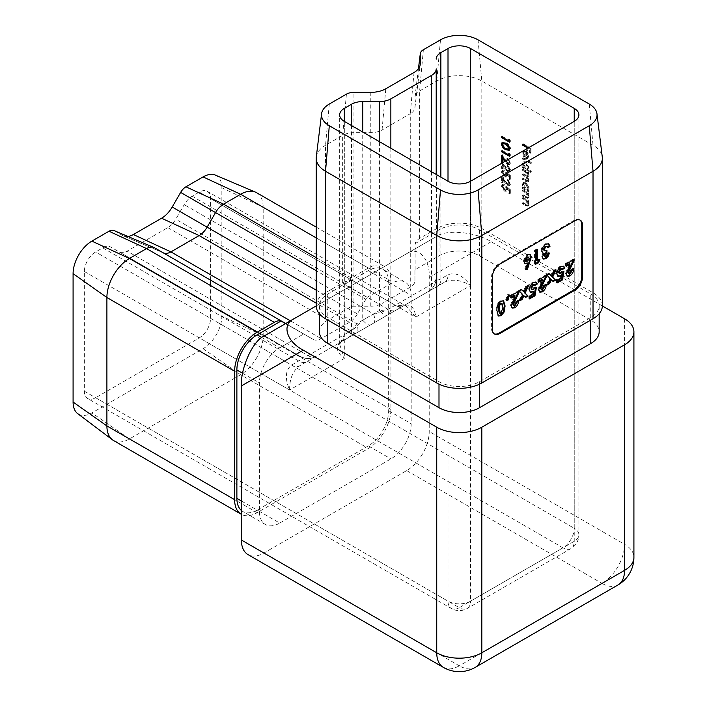 <?xml version="1.0" encoding="UTF-8"?>
<svg xmlns="http://www.w3.org/2000/svg" width="707" height="707" viewBox="0 0 707 707"><rect width="100%" height="100%" fill="white"/><g stroke="black" fill="none" stroke-linecap="round" stroke-linejoin="round"><path stroke-width="0.53" stroke-dasharray="3.54 2.65" d="M579.908 220.01A10.623 6.133 120 0 0 579.546 219.771A10.623 6.133 120 0 0 574.234 220.301L499.098 263.676A10.623 6.133 120 0 0 491.586 276.693L491.586 328.746A10.623 6.133 120 0 0 493.786 333.607A10.623 6.133 120 0 0 494.175 333.801M522.393 198.782L522.393 197.96L528.2 201.309L528.2 202.131L527.157 201.53L528.306 204.747L527.696 206.152L522.393 203.846L522.393 203.015L526.45 205.26L527.943 204.809L526.45 205.26L527.59 204.19L526.052 201.018L522.393 198.782L523.145 197.518L522.393 197.96M522.393 191.014L522.393 190.183L528.2 193.541L528.2 194.363L527.157 193.762L528.306 196.979L527.696 198.384L522.393 196.069L522.393 195.247L526.45 197.492L527.943 197.041L526.45 197.492L527.59 196.422L526.052 193.25L522.393 191.014L523.145 189.75L522.393 190.183M527.13 190.21L528.2 190.837L528.2 191.659L522.393 188.301L522.393 187.479L523.401 188.062L522.287 184.677L523.18 182.706L525.31 182.927L528.306 188.177L527.13 190.21L528.27 189.617L527.13 190.21M522.393 158.995L522.393 158.165L530.55 162.875L530.55 163.697L522.393 158.995L523.145 157.732L522.393 158.165M525.142 152.226L523.613 152.049L523.003 153.437L524.232 156.609L523.896 157.148L522.287 153.127L523.039 151.254L525.283 151.475L527.219 153.375L528.306 156.618L527.166 158.66L525.142 158.227L525.142 152.226L525.893 151.793L524.364 151.616L523.003 153.437M523.754 153.004L524.983 156.176L524.647 156.715L523.039 152.694L523.79 150.821L526.035 151.042L527.97 152.933L529.057 156.185L527.493 158.518L525.893 157.794L525.142 158.227M210.58 280.166L210.58 198.614A15.943 9.2 120 0 0 207.284 191.314A15.943 9.2 120 0 0 199.312 192.101L192.171 196.228A15.943 9.2 120 0 0 184.209 204.641L175.778 219.232A15.943 9.2 -60 0 1 167.815 227.645L127.127 251.126A15.943 9.2 -60 0 1 119.165 251.922L110.734 247.052A15.943 9.2 120 0 0 102.771 247.848L95.631 251.966A15.943 9.2 120 0 0 84.354 271.488L84.354 391.21A15.943 9.2 120 0 0 87.659 398.509A15.943 9.2 120 0 0 95.631 397.723L199.312 337.858A15.943 9.2 120 0 0 210.58 318.336L210.58 285.557M528.597 147.745L530.347 148.753L530.347 153.225L529.525 152.756L529.525 149.106L527.882 148.152M527.086 148.62L527.086 151.342L526.264 150.865L526.264 149.089M527.077 169.583L530.55 171.589L530.55 172.411L522.393 167.7L522.393 166.879L523.401 167.462L522.287 164.077L523.18 162.106L525.31 162.327L528.306 167.577L527.077 169.583L528.253 168.982L527.077 169.583M522.393 170.414L522.393 169.583L528.2 172.941L528.2 173.763L527.192 173.18L528.306 176.14L526.901 177.466L528.306 180.736L527.776 181.973L522.393 179.596L522.393 178.765L527.21 181.098L527.59 180.179L524.656 176.308L522.393 175L522.393 174.178L527.21 176.485L527.59 175.583L524.841 171.819L522.393 170.414L523.145 169.15L522.393 169.583M523.145 169.15L528.951 172.508L528.951 173.33L527.943 172.747L529.057 175.707L527.652 177.033L528.527 176.962L526.901 177.466L527.652 177.033L529.057 180.303L528.306 180.736M502.377 156.433L502.377 154.753L505.664 160.215L504.913 160.648L507.352 163.785L508.457 163.891L508.969 162.725L507.131 159.543M508.165 159.543L509.782 163.237L509.137 164.811L507.414 164.651L504.568 161.143M502.103 163.034L507.352 170.855L508.457 170.953L508.969 169.786L507.131 165.774L509.782 170.299L509.137 171.872L507.414 171.713L502.438 164.687L502.438 168.955L501.625 168.487L501.625 163.317M505.602 172.667L509.579 175.902L509.579 179.666L508.766 179.198L508.766 176.078L506.672 174.373L506.132 177.174L504.224 176.927L501.422 172.11L502.103 170.555L503.667 170.608L503.667 171.43L502.765 171.421L502.235 172.632L504.25 176.123L505.478 176.282L506.009 174.921L505.602 172.667L506.353 172.234L510.33 175.469L509.579 175.902M507.352 184.978L508.457 185.075L508.969 183.917L507.131 179.905L509.782 184.43L509.137 185.994L507.414 185.835L502.438 178.809L502.438 183.086L501.625 182.609L501.625 176.37L507.352 184.978L509.208 184.642L509.72 183.484L508.969 183.917M505.602 186.789L509.579 190.024L509.579 193.798L508.766 193.32L508.766 190.201L506.672 188.495L506.132 191.305L504.224 191.058L501.422 186.241L502.103 184.677L503.667 184.73L503.667 185.552L502.765 185.543L502.235 186.754L504.25 190.254L505.478 190.404L506.009 189.052L505.602 186.789L506.353 186.356L510.33 189.591L509.579 190.024M256.579 192.693A31.877 18.409 -60 0 1 263.181 207.284L263.181 335.692A31.877 18.409 -60 0 1 240.636 374.728L129.443 438.932A31.877 18.409 -60 0 1 113.5 440.505M316.206 290.144L357.389 313.917L365.819 299.326A15.943 9.2 120 0 1 367.021 297.426L344.486 284.408A15.943 9.2 -60 0 1 351.246 277.904L368.365 268.015A31.877 18.409 -60 0 1 384.308 266.442A31.877 18.409 -60 0 1 390.909 281.033L390.909 409.433A31.877 18.409 -60 0 1 368.365 448.477L257.171 512.672A31.877 18.409 -60 0 1 241.387 514.342M357.389 313.917A15.943 9.2 -60 0 1 349.426 322.33L321.19 338.635A15.943 9.2 -60 0 1 313.219 339.422L304.797 334.552A15.943 9.2 120 0 0 303.595 334.049L285.557 323.629M113.915 230.517A10.623 6.133 -60 0 1 114.304 230.712L154.533 247.803L162.955 252.664A15.943 9.2 120 0 0 162.981 252.682L313.219 339.422L162.955 252.664L122.726 235.572A21.254 12.266 120 0 0 123.504 235.961A21.254 12.266 120 0 0 127.967 236.483M167.815 227.645L348.71 332.087L308.031 355.577A15.943 9.2 -60 0 1 300.06 356.363L119.165 251.922L300.06 356.363C302.145 357.645 301.686 359.174 298.699 360.959L291.558 365.086C285.354 370.176 284.709 378.484 289.623 389.999C289.517 378.961 292.813 370.919 299.529 365.873L403.211 306.016C410.095 303.206 414.311 306.909 415.849 317.116L405.959 306.016L395.24 305.221L388.099 309.348C384.908 311.133 380.057 312.662 373.535 313.943A15.943 5.311 -120 0 1 373.535 323.152L356.682 332.873A15.943 5.311 -120 0 0 356.682 323.673L175.778 219.232M215.379 175.124A26.566 15.333 -60 0 1 221.857 187.77L221.857 316.17A26.566 15.333 -60 0 1 203.068 348.701L91.875 412.906A26.566 15.333 -60 0 1 77.682 413.622M114.304 230.712L122.726 235.572M390.856 148.258L390.856 307.757L431.535 284.267A15.943 9.2 0 0 0 436.201 277.763A15.943 15.943 0 0 1 428.23 291.567L428.23 291.567A15.943 15.943 -0 0 0 436.201 277.763L436.201 174.435L436.201 277.763C436.272 280.202 437.827 280.582 440.868 278.876L448.008 274.758C455.52 271.93 463.032 275.527 470.553 285.54C461.044 279.928 452.436 278.761 444.712 282.049L341.021 341.914C335.153 346.474 336.249 351.971 344.327 358.414L339.652 344.282L344.327 334.623L351.467 330.496C354.605 328.622 358.361 325.185 362.735 320.183L379.579 310.453L379.579 141.754M351.467 125.519L351.467 330.496A15.943 9.2 -120 0 1 348.162 337.796L356.682 332.873A15.943 9.2 -120 0 1 348.71 332.087A15.943 9.2 -60 0 0 356.682 323.673L373.535 313.943L184.209 204.641M192.171 196.228L388.099 309.348A15.943 9.2 -120 0 0 396.07 310.134L437.571 286.176A15.943 9.2 -120 0 0 440.868 278.876L440.868 177.13M263.932 336.117L406.684 253.698C417.837 245.621 430.236 258.7 429.229 277.498L429.229 431.553A31.877 18.409 -60 0 1 406.684 470.597L263.932 553.015A31.877 18.409 -60 0 1 247.989 554.597M602.355 305.937L491.153 241.741C476.394 232.055 446.462 229.086 436.74 236.35L316.206 305.937M265.364 524.506L242.819 511.488A28.687 16.561 -60 0 0 257.171 510.074L279.707 523.083A28.687 16.561 -60 0 1 265.364 524.506A28.687 16.561 -60 0 1 259.425 511.373L259.425 382.973A28.687 16.561 -60 0 1 279.707 347.835L303.595 334.049M279.707 523.083L390.909 458.887A28.687 16.561 -60 0 0 411.191 423.749L411.191 295.349A28.687 16.561 -60 0 0 405.252 282.208L382.708 269.199A28.687 16.561 -60 0 1 388.656 282.332L388.656 410.732A28.687 16.561 -60 0 1 368.365 445.87L257.171 510.074M367.021 297.426L390.909 283.631A28.687 16.561 -60 0 1 405.252 282.208M316.285 156.963A31.877 18.4 180 0 1 325.538 145.253L342.656 135.364A15.943 9.2 180 0 1 353.933 132.669L370.777 132.669A15.943 9.2 0 0 0 382.054 129.973L410.281 113.677L410.281 287.192A15.943 9.2 0 0 0 414.947 280.688L414.947 270.958A15.943 9.2 180 0 1 415.106 269.659L438.994 255.872A28.687 16.561 180 0 1 479.567 255.872L590.769 320.068A28.687 16.561 180 0 1 599.165 331.786M319.387 331.786A28.687 16.561 180 0 1 327.792 320.068L351.679 306.281A15.943 9.2 180 0 1 353.933 306.193L353.933 92.361M370.777 92.361L370.777 306.193L353.933 306.193M370.777 306.193A15.943 9.2 0 0 0 382.054 303.497L382.054 129.973L385.81 88.764M410.281 287.192L382.054 303.497M414.947 270.958L414.947 280.688M418.464 68.729L414.947 97.442A15.943 9.2 180 0 1 414.991 96.797A15.943 9.2 180 0 1 419.622 90.938L436.74 81.049A31.877 18.4 180 0 1 481.821 81.049L593.023 145.253A31.877 18.4 180 0 1 602.276 156.963M415.106 269.659L415.106 243.632A15.943 9.2 180 0 1 419.622 238.427L436.74 228.538A31.877 18.4 180 0 1 481.821 228.538L593.023 292.742A31.877 18.4 180 0 1 602.355 305.751M316.206 305.751A31.877 18.4 180 0 1 325.538 292.742L342.656 282.853A15.943 9.2 180 0 1 351.679 280.255L351.679 306.281M414.037 72.468L410.281 113.677A15.943 9.2 0 0 0 414.912 107.826A15.943 9.2 0 0 0 414.947 107.172L420.055 65.521M415.106 243.632L438.994 229.846A28.687 16.561 180 0 1 479.567 229.846L590.769 294.041A28.687 16.561 180 0 1 599.165 305.751A28.687 16.561 180 0 1 590.769 317.47L479.567 381.665A28.687 16.561 180 0 1 438.994 381.665L327.792 317.47A28.687 16.561 180 0 1 319.387 305.751A28.687 16.561 180 0 1 327.792 294.041L351.679 280.255M436.74 236.35L406.684 253.698L436.74 236.35M119.165 251.922L300.06 356.363A15.943 15.943 -0 0 0 316.002 356.363L356.682 332.873M344.486 284.408L368.365 270.622A28.687 16.561 -60 0 1 382.708 269.199M242.819 511.488A28.687 16.561 -60 0 1 241.387 510.481M527.015 146.826L523.145 144.546L523.145 143.724L522.393 144.157M523.145 143.724L531.098 148.32L530.347 148.753M531.098 148.32L531.098 152.792L530.347 153.225M531.098 152.792L530.277 152.323L529.525 152.756M530.277 152.323L530.277 148.673L529.525 149.106M530.277 148.673L527.793 147.277M527.837 147.259L527.837 150.909L527.086 151.342M527.837 150.909L527.015 150.432L526.264 150.865M527.015 150.432L527.015 148.656M524.983 156.176L524.232 156.609M524.647 156.715L523.896 157.148M523.039 152.694L522.287 153.127M526.035 151.042L525.283 151.475M527.97 152.933L527.219 153.375M529.057 156.185L528.306 156.618M526.609 152.288L526.609 157.378L527.696 157.352L528.341 155.814L527.802 153.773L526.609 152.288L525.858 152.721L525.858 157.811L525.893 151.793M526.609 157.378L525.858 157.811L526.945 157.785L527.59 156.247L525.858 152.721M527.802 153.773L527.051 154.206M528.341 155.814L527.59 156.247M523.145 157.732L531.302 162.442L530.55 162.875M531.302 162.442L530.55 163.697M531.302 163.264L523.145 158.554M531.302 171.156L531.302 171.978L523.145 167.267L523.145 166.445L524.152 167.029L523.039 163.644L523.931 161.673L526.061 161.894L529.057 167.144L527.829 169.15L531.302 171.156L530.55 171.589M531.302 171.978L530.55 172.411M523.145 167.267L522.393 167.7M523.145 166.445L522.393 166.879M524.152 167.029L523.401 167.462M523.039 163.644L522.287 164.077M526.061 161.894L525.31 162.327M529.057 167.144L528.306 167.577M523.754 164.086L526.035 168.116L527.661 168.301L528.341 166.746L526.061 162.716L524.435 162.566L523.003 164.519L525.283 168.549L526.909 168.734L527.59 167.179L525.31 163.149L523.684 162.999L523.003 164.519M526.035 168.116L525.283 168.549M528.341 166.746L527.59 167.179M526.061 162.716L525.31 163.149M528.951 172.508L528.2 172.941M528.951 173.33L528.2 173.763M527.943 172.747L527.192 173.18M528.765 174.152L528.014 174.585M529.057 175.707L528.306 176.14M529.057 180.303L528.527 181.54L523.145 179.163L522.393 179.596M523.145 179.163L523.145 178.332L522.393 178.765M523.145 178.332L527.961 180.665L528.341 179.746L527.59 180.179M528.341 179.746L525.407 175.875L523.145 174.567L522.393 175M523.145 174.567L523.145 173.745L522.393 174.178M523.145 173.745L527.961 176.052L528.341 175.15L527.59 175.583M528.341 175.15L525.593 171.386L523.145 169.98M528.951 190.404L528.951 191.226L523.145 187.868L523.145 187.046L524.152 187.629L523.039 184.244L523.931 182.273L526.061 182.494L529.057 187.744L527.882 189.776L528.951 190.404L528.2 190.837M528.951 191.226L528.2 191.659M523.145 187.868L522.393 188.301M523.145 187.046L522.393 187.479M524.152 187.629L523.401 188.062M523.039 184.244L522.287 184.677M526.061 182.494L525.31 182.927M529.057 187.744L528.306 188.177M523.754 184.686L526.035 188.716L527.661 188.902L528.341 187.346L526.061 183.316L524.435 183.166L523.003 185.119L525.283 189.149L526.909 189.335L527.59 187.779L525.31 183.749L523.684 183.608L523.003 185.119M526.035 188.716L525.283 189.149M528.341 187.346L527.59 187.779M526.061 183.316L525.31 183.749M523.145 189.75L528.951 193.108L528.2 193.541M528.951 193.108L528.2 194.363M528.951 193.93L527.908 193.329L527.157 193.762M527.908 193.329L529.057 196.546L528.306 196.979M529.057 196.546L528.447 197.951L523.145 195.636L522.393 196.069M523.145 195.636L523.145 194.814L522.393 195.247M523.145 194.814L527.201 197.059L527.59 196.422M528.341 195.989L526.803 192.817L526.052 193.25M526.803 192.817L523.145 190.581M523.145 197.518L528.951 200.876L528.2 201.309M528.951 200.876L528.2 202.131M528.951 201.698L527.908 201.097L527.157 201.53M527.908 201.097L529.057 204.314L528.306 204.747M529.057 204.314L528.447 205.719L523.145 203.404L522.393 203.846M523.145 203.404L523.145 202.582L522.393 203.015M523.145 202.582L527.201 204.827L527.59 204.19M528.341 203.757L526.803 200.585L526.052 201.018M526.803 200.585L523.145 198.349M509.517 140.454L509.517 139.093L508.766 139.526M509.517 139.093L510.33 140.101L509.579 140.534M510.33 140.101L510.33 141.798L509.579 142.231M510.33 141.798L509.579 141.365M508.801 140.914L502.341 137.229M502.377 137.211L502.377 136.389L501.625 136.822M502.377 136.389L509.517 140.507M502.527 142.346L506.353 142.92L505.602 143.353M506.353 142.92C508.607 143.954 510.003 145.775 510.534 148.399L509.782 148.832M510.534 148.399L509.411 150.105M506.424 149.204L506.345 149.159C504.082 148.081 502.695 146.216 502.173 143.574M503.517 142.973L502.986 144.078L504.356 146.835L506.353 148.337L509.208 149.036M509.712 148.117L505.408 143.238M506.353 148.337L505.602 148.77M504.356 146.835L503.605 147.268M502.986 144.078L502.235 144.511M509.517 154.586L509.517 153.216L508.766 153.658M509.517 153.216L510.33 154.232L509.579 154.665M510.33 154.232L510.33 155.929L509.579 156.362M510.33 155.929L509.579 155.496M508.801 155.045L502.341 151.36M502.377 151.333L502.377 150.511L501.625 150.945M502.377 150.511L509.517 154.63M505.664 160.215L508.103 163.352L509.208 163.458L509.72 162.292L508.969 162.725M509.72 162.292L507.767 159.172M507.882 159.102L507.882 158.28L507.131 158.713M507.882 158.28L510.534 162.804L509.782 163.237M510.534 162.804L509.888 164.377L507.414 164.651M508.165 164.218L502.924 157.343M503.19 157.184L503.19 161.461L502.438 161.894M503.19 161.461L502.438 161.028M502.377 154.753L501.625 155.186M508.103 163.352L507.352 163.785M509.72 169.353L507.882 165.341L510.534 169.866L509.888 171.439L508.165 171.28L503.19 164.254L503.19 168.522L502.377 168.054L502.377 161.815L508.103 170.414L509.208 170.52L509.72 169.353L508.969 169.786M507.882 166.172L507.131 166.605M507.882 165.341L507.131 165.774M510.534 169.866L509.782 170.299M508.165 171.28L507.414 171.713M503.19 164.254L502.438 164.687M503.19 168.522L502.438 168.955M502.377 168.054L501.625 168.487M502.377 161.815L501.625 162.248M505.664 167.276L504.913 167.709M508.103 170.414L507.352 170.855M510.33 175.469L510.33 179.233L509.579 179.666M510.33 179.233L509.517 178.765L508.766 179.198M509.517 178.765L509.517 175.645L508.766 176.078M509.517 175.645L507.423 173.94L506.672 174.373M507.423 173.94L507.573 175.106L506.822 175.539M507.573 175.106L506.884 176.741L504.224 176.927M504.975 176.494L502.173 171.677L501.422 172.11M502.173 171.677L502.854 170.122L504.418 170.175L503.667 170.608M504.418 170.175L503.667 171.43M504.418 170.997L503.517 170.988L502.235 172.632M502.986 172.199L505.01 175.69L504.25 176.123M505.01 175.69L506.23 175.849L506.76 174.488L506.009 174.921M506.76 174.488L506.353 172.234M509.72 183.484L507.882 180.294L507.131 180.727M507.882 180.294L507.882 179.472L507.131 179.905M507.882 179.472L510.534 183.997L509.782 184.43M510.534 183.997L509.888 185.561L507.414 185.835M508.165 185.402L503.19 178.376L502.438 178.809M503.19 178.376L503.19 182.645L502.438 183.086M503.19 182.645L502.377 182.176L501.625 182.609M502.377 182.176L502.377 175.937L501.625 176.37M502.377 175.937L505.664 181.399L504.913 181.832M505.664 181.399L508.103 184.545M510.33 189.591L510.33 193.365L509.579 193.798M510.33 193.365L509.517 192.887L508.766 193.32M509.517 192.887L509.517 189.768L508.766 190.201M509.517 189.768L507.423 188.062L506.672 188.495M507.423 188.062L507.573 189.237L506.822 189.67M507.573 189.237L506.884 190.863L504.224 191.058M504.975 190.625L502.173 185.8L501.422 186.241M502.173 185.8L502.854 184.244L504.418 184.297L503.667 184.73M504.418 184.297L503.667 185.552M504.418 185.119L503.517 185.11L502.235 186.754M502.986 186.321L505.01 189.821L504.25 190.254M505.01 189.821L506.23 189.971L506.76 188.619L506.009 189.052M506.76 188.619L506.353 186.356M300.06 356.363A15.943 15.943 0 0 0 316.002 356.363L316.002 356.363C311.389 359.112 306.078 359.112 300.06 356.363L300.06 356.363A15.943 15.943 0 0 0 316.002 356.363A15.943 9.2 -120 0 1 308.031 355.577L127.127 251.126M431.535 171.739L431.535 284.267A15.943 9.2 -120 0 1 428.23 291.567L387.551 315.048A15.943 5.311 -120 0 1 379.579 310.453A15.943 9.2 0 0 0 390.856 307.757A15.943 9.2 -120 0 1 387.551 315.048L370.707 324.778A15.943 5.311 -120 0 1 362.735 320.183L362.735 132.023M568.092 273.167L569.957 273.459M569.206 273.026L570.858 269.606L571.61 270.039M570.858 269.606L572.997 268.368L573.748 268.801M572.997 268.368L572.926 269.279M567.005 276.048L565.503 273.503L566.254 273.945M565.503 273.503L569.365 263.578M566.104 265.461L565.353 265.894L566.104 266.327M565.353 265.894L565.353 263.596L566.104 264.029M565.353 263.596L573.306 259.009L574.057 259.442M573.306 259.009L573.306 259.876M558.875 273.353L559.953 273.247L561.367 271.559L563.161 270.993L563.912 271.426M563.161 270.993L563.046 271.7M557.081 282.146L556.329 282.579L557.081 283.012M556.329 282.579L556.329 280.281L557.081 280.723M556.329 280.281L560.068 278.134L560.819 278.567M560.068 278.134L560.527 275.253M557.708 276.26L556.179 273.335L556.93 273.768M556.179 273.335C556.356 270.339 557.69 267.971 560.165 266.239L560.916 266.672M560.165 266.239L563.391 266.159M561.853 268.978L562.436 269.508M559.953 273.247L560.704 273.68M561.367 271.559L562.118 271.992M552.618 281.015L553.157 281.572M552.406 281.139L550.682 279.389M547.845 283.772L546.555 284.514L547.306 284.948M546.555 284.514L549.472 278.16L550.223 278.593M549.472 278.16L546.838 275.156M546.087 274.723L548.499 273.326L549.251 273.759M548.499 273.326L549.047 273.883M550.682 275.536L552.847 270.825L553.599 271.258M552.847 270.825L555.26 269.429L556.011 269.862M555.26 269.429L554.721 270.604M540.572 289.057L542.437 289.357M541.686 288.916L543.329 285.495L544.081 285.928M543.329 285.495L545.477 284.258L546.228 284.691M545.477 284.258L545.406 285.168M539.476 291.938L537.983 289.402L538.734 289.835M537.983 289.402L541.845 279.468M538.584 281.351L537.824 281.784L538.584 282.217M537.824 281.784L537.824 279.495L538.584 279.928M537.824 279.495L545.777 274.899L546.529 275.332M545.777 274.899L545.777 275.765M531.346 289.243L532.433 289.136L533.838 287.449L535.641 286.883L536.392 287.316M535.641 286.883L535.526 287.59M529.561 298.036L528.809 298.469L529.561 298.911M528.809 298.469L528.809 296.18L529.561 296.613M528.809 296.18L532.539 294.024L533.29 294.457M532.539 294.024L533.007 291.151M530.179 292.15L528.65 289.225L529.402 289.658M528.65 289.225C528.836 286.229 530.162 283.869 532.645 282.128L533.396 282.57M532.645 282.128L535.862 282.049M534.324 284.868L534.907 285.398M532.433 289.136L533.184 289.578M533.838 287.449L534.589 287.882M525.089 296.913L525.637 297.461M524.886 297.028L523.162 295.279M520.325 299.662L519.026 300.413L519.778 300.846M519.026 300.413L521.952 294.05L522.703 294.483M521.952 294.05L519.309 291.045M518.558 290.612L520.979 289.216L521.731 289.658M520.979 289.216L521.519 289.773M523.153 291.425L525.319 286.715L526.07 287.148M525.319 286.715L527.731 285.319L528.483 285.752M527.731 285.319L527.192 286.494M513.043 304.947L514.908 305.247M514.157 304.814L515.81 301.385L516.561 301.818M515.81 301.385L517.948 300.148L518.699 300.581M517.948 300.148L517.878 301.058M511.948 307.828L510.454 305.291L511.205 305.724M510.454 305.291L514.316 295.358M511.055 297.24L510.304 297.674L511.055 298.115M510.304 297.674L510.304 295.385L511.055 295.818M510.304 295.385L518.258 290.789L519.009 291.222M518.258 290.789L518.258 291.655M506.627 299.68L505.717 299.662L507.661 294.607L509.491 295.031M508.74 294.589L508.607 295.04M505.717 299.662L506.468 300.095M507.661 294.607L508.413 295.04M498.117 315.782L496.234 310.382L496.986 310.824M496.234 310.382C495.854 306.608 497.198 303.427 500.264 300.829L501.016 301.262M500.264 300.829L503.225 300.722M499.257 312.918L500.273 312.83L502.2 306.785L501.343 303.197M500.273 312.83L501.024 313.263M502.2 306.785L502.951 307.218M543.869 255.262L545.822 256.296M545.07 255.863L546.467 253.822L547.218 254.255M546.467 253.822L548.605 252.585L549.357 253.018M548.605 252.585L548.455 253.539M543.047 258.789L541.73 256.65L542.481 257.083M541.73 256.65L543.321 252.85M542.419 252.867L541.12 250.596L541.871 251.029M541.12 250.596C541.385 247.618 542.764 245.338 545.256 243.747L546.007 244.189M545.256 243.747L548.393 243.641M547.616 246.973L547.077 247.282L547.828 247.724M547.077 247.282L546.484 246.098M543.727 250.402L546.918 250.366M546.166 249.933L546.166 250.738M536.684 260.53L539.132 259.115L539.883 259.549M539.132 259.115L538.646 260.264M535.287 263.631L534.536 264.065L535.287 264.498M534.536 264.065L534.536 250.287L535.287 250.72M534.536 250.287L536.684 249.05L537.435 249.483M536.684 249.05L536.684 249.916M525.646 268.969L524.744 268.96L525.495 269.394M524.744 268.96L526.821 263.048M524.727 263.464L523.224 260.759L523.975 261.192M523.224 260.759L526.874 254.361L527.625 254.794M526.874 254.361L529.773 254.352M525.858 260.812L526.927 260.689L528.421 257.896L527.926 256.729M526.927 260.689L527.678 261.122M528.421 257.896L529.172 258.329M210.58 318.336L574.234 528.288L574.234 121.392L574.234 541.306A15.943 9.2 0 0 0 578.9 534.792A15.943 9.2 0 0 0 574.234 528.288A15.943 9.2 -60 0 1 562.966 547.81L199.312 337.858M199.312 192.101L395.24 305.221A15.943 9.2 -120 0 0 403.211 306.016L444.712 282.049A15.943 9.2 -120 0 0 448.008 274.758L448.008 601.162A15.943 9.2 0 0 0 470.553 601.162L470.553 181.257L470.553 285.54L415.849 317.116L210.58 198.614M390.909 409.433L263.181 335.692L221.857 316.17M221.857 187.77L263.181 207.284L390.909 281.033M203.068 348.701L240.636 374.728L368.365 448.477M257.171 512.672L129.443 438.932L91.875 412.906M368.365 268.015L316.206 237.897M316.206 257.666L351.246 277.904M365.819 299.326L316.206 270.684M349.426 322.33L316.206 303.153M290.798 321.084L321.19 338.635M95.631 397.723L459.276 607.675L562.966 547.81A15.943 9.2 60 0 0 570.938 548.597A15.943 15.943 0 0 0 578.9 534.792L578.9 114.888M84.354 391.21L448.008 601.162A15.943 9.2 120 0 0 451.313 608.462A15.943 9.2 120 0 0 459.276 607.675A15.943 9.2 60 0 0 467.247 608.462A15.943 9.2 60 0 0 470.553 601.162L574.234 541.306A15.943 9.2 60 0 1 570.938 548.597L467.247 608.462A15.943 15.943 0 0 1 451.313 608.462L87.659 398.509M339.652 344.3L341.021 341.914L299.529 365.873A15.943 9.2 -120 0 1 291.558 365.086L95.631 251.966M84.354 271.488L289.623 389.999L344.327 358.414L344.327 121.392L344.327 334.623A15.943 9.2 -120 0 1 341.021 341.914M429.229 277.498L491.153 241.741M624.573 318.769L624.573 544.337L429.229 431.553M406.684 470.597L602.037 583.381L459.276 665.8L263.932 553.015M481.821 228.538L481.821 81.049L478.065 39.839M589.258 104.044L593.023 145.253L593.023 292.742M419.622 238.427L419.622 90.938L423.378 49.729M440.496 39.839L436.74 81.049L436.74 228.538M325.538 292.742L325.538 145.253L329.294 104.044M346.421 94.155L342.656 135.364L342.656 282.853M327.792 294.041L327.792 317.47M590.769 317.47L590.769 294.041M479.567 229.846L479.567 255.872M438.994 229.846L438.994 255.872M438.994 381.665L438.994 384.148M479.567 381.665L479.567 384.148M443.342 667.381A31.877 18.409 120 0 0 459.276 665.8A31.877 18.409 60 0 0 475.219 667.381M617.971 584.963A31.877 18.409 -120 0 1 602.037 583.381A31.877 18.409 120 0 0 624.573 544.337A31.877 18.4 180 0 1 633.914 557.355M102.771 247.848L298.699 360.959A15.943 9.2 -120 0 0 306.661 361.754M261.82 337.504L279.707 347.835M368.365 445.87L390.909 458.887M388.656 410.732L411.191 423.749M388.656 282.332L411.191 295.349M368.365 270.622L390.909 283.631M242.616 373.269L259.425 382.973M241.387 500.963L259.425 511.373M526.291 180.974L525.54 181.407M526.291 180.152L525.54 180.585M525.407 175.875L524.656 176.308M526.096 175.451L525.345 175.884M525.593 171.386L524.841 171.819M526.114 197.35L525.363 197.783M525.875 196.396L525.124 196.829M525.248 191.791L524.497 192.224M526.114 205.118L525.363 205.551M525.875 204.164L525.124 204.597M525.248 199.56L524.497 199.993M505.319 167.771L504.568 168.204M505.319 181.902L504.568 182.335M491.586 328.746L492.337 329.179M491.586 276.693L492.337 277.126M499.098 263.676L499.849 264.109M574.234 220.301L574.985 220.734M568.119 265.947L568.87 266.38M540.599 281.837L541.35 282.27M513.07 297.727L513.821 298.16M316.206 227.124L384.308 266.442M313.219 339.422L162.955 252.664M339.652 344.282L339.652 114.888M599.165 305.751L599.165 313.775M319.387 305.751L319.387 313.775M418.429 68.773L414.991 96.797M414.912 107.826L420.205 64.664M207.284 191.314L405.942 306.016L403.211 306.016M163.538 252.956L123.504 235.961M523.039 151.254L523.79 150.821M523.613 152.049L524.364 151.616M526.945 157.785L527.696 157.352M523.18 162.106L523.931 161.673M526.909 168.734L527.661 168.301M523.684 162.999L524.435 162.566M527.776 181.973L528.527 181.54M527.21 181.098L527.961 180.665M527.21 176.485L527.961 176.052M523.18 182.706L523.931 182.273M526.909 189.335L527.661 188.902M523.684 183.608L524.435 183.166M527.696 198.384L528.447 197.951M527.696 206.152L528.447 205.719M502.103 142.496L502.854 142.063M509.084 150.379L509.835 149.946M509.137 164.811L509.888 164.377M508.457 163.891L509.208 163.458M509.137 171.872L509.888 171.439M508.457 170.953L509.208 170.52M506.132 177.174L506.884 176.741M502.103 170.555L502.854 170.122M502.765 171.421L503.517 170.988M505.478 176.282L506.23 175.849M509.137 185.994L509.888 185.561M508.457 185.075L509.208 184.642M506.132 191.305L506.884 190.863M502.103 184.677L502.854 184.244M502.765 185.543L503.517 185.11M505.478 190.404L506.23 189.971M396.07 310.134L373.535 323.152M493.786 333.607L494.538 334.04M579.546 219.771L580.297 220.204M567.341 276.322L566.59 275.88M558.07 276.525L557.319 276.092M563.788 266.327L563.037 265.894M539.821 292.212L539.07 291.779M530.542 292.415L529.79 291.982M536.26 282.217L535.508 281.784M512.292 308.102L511.541 307.669M498.47 316.047L497.719 315.614M503.631 300.89L502.88 300.457M543.383 259.045L542.631 258.612M542.755 253.141L542.004 252.708M548.8 243.809L548.049 243.376M525.062 263.72L524.311 263.287M530.17 254.52L529.419 254.087"/><path stroke-width="1.06" d="M537.435 260.963L539.883 259.549L538.601 262.589L535.287 264.498L535.287 250.72L537.435 249.483L537.435 260.963L536.684 260.53L536.684 249.916M544.62 255.695L544.938 256.42L543.869 255.262L545.822 256.296L547.218 254.255L549.357 253.018L548.446 255.978L545.813 258.78L543.383 259.045L542.481 257.083L544.072 253.283L542.755 253.141L541.871 251.029C542.136 248.051 543.515 245.771 546.007 244.189L548.8 243.809L549.975 246.487L547.828 247.724L547.236 246.531L545.884 246.725L544.01 249.818L544.478 250.835L546.918 250.366L546.918 252.664L544.62 255.695M505.09 306.007L504.109 312.079L501.077 315.702L498.47 316.047L496.986 310.824C496.606 307.041 497.949 303.86 501.016 301.262L503.631 300.89L505.09 306.007L504.338 305.574L503.357 311.646L504.109 312.079M494.175 333.801A10.623 6.133 120 0 0 499.098 333.085L574.234 289.702A10.623 6.133 120 0 0 581.746 276.693L581.746 224.632A10.623 6.133 120 0 0 579.908 220.01M568.401 272.531L568.843 273.6L569.957 273.459L571.61 270.039L573.748 268.801C573.633 271.842 572.334 274.245 569.833 276.004L567.341 276.322L566.254 273.945L570.116 264.011L566.104 266.327L566.104 264.029L574.057 259.442L574.057 260.697L568.401 272.531L567.65 272.098L568.843 273.6M562.436 269.508L560.792 269.217L559.069 272.451L559.626 273.786L560.704 273.68L562.118 271.992L563.912 271.426L562.516 279.884L557.081 283.012L557.081 280.723L560.819 278.567L561.287 275.686L558.07 276.525L556.93 273.768C557.107 270.772 558.442 268.413 560.916 266.672L563.788 266.327L564.884 268.094L562.436 269.508L561.287 268.651M556.011 269.862L552.644 277.197L555.578 280.175L553.157 281.572L551.433 279.822L549.719 283.56L547.306 284.948L550.223 278.593L546.838 275.156L549.251 273.759L551.433 275.969L553.599 271.258L556.011 269.862M540.873 288.421L541.323 289.49L542.437 289.357L544.081 285.928L546.228 284.691C546.113 287.731 544.805 290.135 542.313 291.894L539.821 292.212L538.734 289.835L542.596 279.901L538.584 282.217L538.584 279.928L546.529 275.332L546.529 276.587L540.873 288.421L540.121 287.988L541.323 289.49M534.907 285.398L533.272 285.107L531.549 288.341L532.097 289.676L533.184 289.578L534.589 287.882L536.392 287.316L534.987 295.773L529.561 298.911L529.561 296.613L533.29 294.457L533.758 291.584L530.542 292.415L529.402 289.658C529.587 286.662 530.913 284.302 533.396 282.57L536.26 282.217L537.355 283.984L534.907 285.398L533.767 284.55M528.483 285.752L525.115 293.096L528.049 296.065L525.637 297.461L523.914 295.712L522.199 299.45L519.778 300.846L522.703 294.483L519.309 291.045L521.731 289.658L523.905 291.858L526.07 287.148L528.483 285.752M513.344 304.31L513.795 305.38L514.908 305.247L516.561 301.818L518.699 300.581C518.584 303.63 517.277 306.025 514.784 307.784L512.292 308.102L511.205 305.724L515.067 295.791L511.055 298.115L511.055 295.818L519.009 291.222L519.009 292.477L513.344 304.31L512.593 303.877L513.795 305.38M508.413 295.04L509.491 295.031L507.997 300.13L506.468 300.095L508.413 295.04M531.319 256.968L527.387 269.411L525.495 269.394L527.572 263.481L525.062 263.72L523.975 261.192L527.625 254.794L530.17 254.52L531.319 256.968L530.568 256.535L529.667 260.353L530.418 260.786M508.766 140.94L508.766 139.526L509.579 140.534L509.579 142.231L501.625 137.644L501.625 136.822L508.766 140.94L509.517 140.454M210.58 285.557L210.58 280.166M574.234 108.383L470.553 48.518L470.553 181.257L574.234 121.392L574.234 108.383A15.943 9.2 180 0 1 578.9 114.888A15.943 9.2 180 0 1 574.234 121.392M526.264 149.089L526.264 147.224L522.393 144.979L522.393 144.157L528.597 147.745M527.882 148.152L527.086 147.692L527.086 148.62M505.602 149.592C503.331 148.514 501.943 146.649 501.422 144.007L502.103 142.496L505.602 143.353C507.856 144.387 509.252 146.208 509.782 148.832L509.084 150.379L505.602 149.592L506.345 149.159M508.766 155.063L508.766 153.658L509.579 154.665L509.579 156.362L501.625 151.766L501.625 150.945L508.766 155.063L509.517 154.586M507.573 159.879L507.131 158.713L508.165 159.543M504.78 161.496L502.438 157.617L502.438 161.894L501.625 161.426L501.625 155.186L505.258 161.214M501.625 163.317L501.625 162.248L502.103 163.034M241.387 514.342A31.877 18.409 -60 0 1 241.228 514.254L113.5 440.505A31.877 18.409 -60 0 1 112.413 439.789A31.877 18.409 -60 0 1 106.898 425.914L106.898 297.514A31.877 18.409 -60 0 1 129.443 258.47L146.561 248.59A15.943 9.2 -60 0 1 153.949 247.512A15.943 9.2 -60 0 1 154.533 247.803L287.935 324.822L154.533 247.803M241.228 514.254A31.877 18.409 -60 0 1 234.627 499.663L234.627 371.255A31.877 18.409 -60 0 1 257.171 332.219L274.289 322.33A15.943 9.2 -60 0 1 281.05 321.031L285.557 323.629M162.981 252.682A15.943 9.2 120 0 0 163.538 252.956A15.943 9.2 120 0 0 170.926 251.878L199.153 235.572A15.943 9.2 120 0 0 207.124 227.159L215.547 212.568A15.943 9.2 -60 0 1 223.518 204.155L240.636 194.275A31.877 18.409 -60 0 1 255.413 192.11A31.877 18.409 -60 0 1 256.579 192.693L316.206 227.124M112.413 439.789L77.682 413.622A26.566 15.333 -60 0 1 73.086 402.062L73.086 273.653A26.566 15.333 -60 0 1 91.875 241.122L108.993 231.242A10.623 6.133 -60 0 1 113.915 230.517L153.949 247.512M127.967 236.483A21.254 12.266 120 0 0 133.358 234.521L161.585 218.224A21.254 12.266 120 0 0 172.216 207.01L180.639 192.419A10.623 6.133 -60 0 1 185.95 186.807L203.068 176.918A26.566 15.333 -60 0 1 215.379 175.124L255.413 192.11M316.206 305.937L293.979 318.769C281.404 324.38 286.538 341.667 303.321 350.186L436.74 427.214A31.877 18.4 0 0 0 481.821 427.214L624.573 344.795A31.877 18.4 0 0 0 633.914 331.786A31.877 18.4 0 0 0 624.573 318.769L602.355 305.937M303.321 350.186L241.387 385.942L241.387 540.007L436.74 652.791L436.74 427.214M481.821 427.214L481.821 652.791A31.877 18.4 180 0 1 436.74 652.791A31.877 18.409 120 0 0 443.342 667.381L247.989 554.597A31.877 18.409 -60 0 1 241.387 540.007M241.387 385.942C240.38 368.312 252.779 340.915 263.932 336.117L293.979 318.769M599.165 313.775L599.165 331.786A28.687 16.561 180 0 1 590.769 343.496L479.567 407.692A28.687 16.561 180 0 1 438.994 407.692L327.792 343.496A28.687 16.561 180 0 1 319.387 331.786L319.387 313.775M344.327 121.392A15.943 9.2 180 0 1 339.652 114.888A15.943 9.2 180 0 1 344.327 108.383L344.327 121.392L448.008 181.257L448.008 48.518L440.868 52.636L440.868 177.13M321.579 113.8A26.566 15.333 180 0 0 329.294 125.731L440.496 189.936A26.566 15.333 180 0 0 478.065 189.936L589.258 125.731L593.023 171.28L481.821 235.484A31.877 18.4 180 0 1 436.74 235.484L325.538 171.28A31.877 18.4 180 0 1 316.206 158.262A31.877 18.4 180 0 1 316.285 156.963L321.579 113.8A26.566 15.333 180 0 1 329.294 104.044L346.421 94.155A10.623 6.133 180 0 1 353.933 92.361L370.777 92.361A21.254 12.266 0 0 0 385.81 88.764L414.037 72.468A21.254 12.266 0 0 0 420.205 64.664A21.254 12.266 0 0 0 420.267 63.789L420.267 54.068A10.623 6.133 180 0 1 420.294 53.635A10.623 6.133 180 0 1 423.378 49.729L440.496 39.839A26.566 15.333 180 0 1 478.065 39.839L589.258 104.044A26.566 15.333 180 0 1 596.973 113.8A26.566 15.333 180 0 1 589.258 125.731M431.535 171.739L431.535 75.384L390.856 98.865L390.856 148.258M431.535 75.384A15.943 9.2 0 0 0 436.201 68.871L436.201 174.435L436.201 68.871M436.201 59.149A15.943 9.2 180 0 1 440.868 52.636M448.008 48.518A15.943 9.2 180 0 1 470.553 48.518M470.553 181.257A15.943 9.2 180 0 1 448.008 181.257M351.467 125.519L351.467 104.256L344.327 108.383M351.467 104.256A15.943 9.2 180 0 1 362.735 101.561L362.735 132.023M379.579 141.754L379.579 101.561L362.735 101.561M379.579 101.561A15.943 9.2 0 0 0 390.856 98.865M478.065 189.936L481.821 235.484L481.821 382.973A31.877 18.4 180 0 1 436.74 382.973L325.538 318.769A31.877 18.4 180 0 1 316.206 305.751L316.206 158.262M499.849 333.518L574.985 290.135A10.623 6.133 120 0 0 582.497 277.126L582.497 225.073A10.623 6.133 120 0 0 580.297 220.204A10.623 6.133 120 0 0 574.985 220.734L499.849 264.109A10.623 6.133 120 0 0 492.337 277.126L492.337 329.179A10.623 6.133 120 0 0 494.538 334.04A10.623 6.133 120 0 0 499.849 333.518L499.098 333.085M481.821 382.973L593.023 318.769L593.023 171.28A31.877 18.4 180 0 0 602.355 158.262L602.355 305.751A31.877 18.4 180 0 1 593.023 318.769M596.973 113.8L602.276 156.963A31.877 18.4 180 0 1 602.355 158.262M241.387 510.481A28.687 16.561 -60 0 1 236.88 498.355L236.88 369.955A28.687 16.561 -60 0 1 257.171 334.818L281.05 321.031M527.793 147.277L527.086 147.692M527.015 148.656L527.015 146.826M526.98 146.809L526.264 147.224M523.109 144.573L522.393 144.979M509.579 141.365L508.801 140.914M502.341 137.229L501.625 137.644M502.253 144.316L502.173 143.574L501.422 144.007M502.173 143.574L502.527 142.346M509.411 150.105L506.424 149.204M509.676 147.984L508.969 148.39L505.602 144.175L502.765 143.415L502.235 144.511L503.605 147.268L505.602 148.77L508.457 149.469L509.712 148.117M505.408 143.238L502.765 143.415M508.457 149.469L508.969 148.39M509.579 155.496L508.801 155.045M502.341 151.36L501.625 151.766M507.767 159.172L507.131 159.543M502.924 157.343L502.438 157.617M502.438 161.028L501.625 161.426M502.377 160.993L502.377 156.433M572.926 269.279L569.082 275.571L569.833 276.004M569.082 275.571L567.005 276.048M566.104 265.461L569.365 263.578L570.116 264.011M573.306 259.876L574.057 260.697M573.306 260.264L567.65 272.098M563.046 271.7L561.765 279.442L562.516 279.884M561.765 279.442L557.081 282.146M560.545 276.251L559.794 275.818L560.527 275.253L561.287 275.686M559.794 275.818L557.708 276.26M563.391 266.159L564.884 268.094M564.133 267.661L561.853 268.978M561.685 269.075L560.041 268.784L560.792 269.217M560.041 268.784L558.318 272.018L559.069 272.451M558.318 272.018L559.626 273.786M554.721 270.604L551.893 276.764L552.644 277.197M551.893 276.764L555.578 280.175M554.827 279.742L552.618 281.015M549.719 283.56L548.968 283.127L550.682 279.389L551.433 279.822M548.968 283.127L547.845 283.772M549.047 273.883L551.433 275.969M545.406 285.168L541.562 291.461L542.313 291.894M541.562 291.461L539.476 291.938M538.584 281.351L541.845 279.468L542.596 279.901M545.777 275.765L546.529 276.587M545.777 276.154L540.121 287.988M535.526 287.59L534.236 295.34L534.987 295.773M534.236 295.34L529.561 298.036M533.016 292.141L532.265 291.708L533.007 291.151L533.758 291.584M532.265 291.708L530.179 292.15M535.862 282.049L537.355 283.984M536.604 283.551L534.324 284.868M534.156 284.965L532.521 284.674L533.272 285.107M532.521 284.674L530.798 287.908L531.549 288.341M530.798 287.908L532.097 289.676M527.192 286.494L524.364 292.654L525.115 293.096M524.364 292.654L528.049 296.065M527.298 295.632L525.089 296.913M522.199 299.45L521.448 299.017L523.162 295.279L523.914 295.712M521.448 299.017L520.325 299.662M521.519 289.773L523.905 291.858M517.878 301.058L514.033 307.351L514.784 307.784M514.033 307.351L511.948 307.828M511.055 297.24L514.316 295.358L515.067 295.791M518.258 291.655L519.009 292.477M518.258 292.044L512.593 303.877M508.607 295.04L507.246 299.697L507.997 300.13M507.246 299.697L506.627 299.68M503.357 311.646L500.326 315.269L501.077 315.702M500.326 315.269L498.117 315.782M503.225 300.722L504.338 305.574M502.094 303.63L500.273 303.294L498.965 304.991L498.373 309.153L499.257 312.918L500.008 313.351L501.024 313.263L502.951 307.218L502.094 303.63L501.024 303.727L499.716 305.433L499.124 309.586L500.008 313.351M498.373 309.153L499.124 309.586M498.965 304.991L499.716 305.433M500.273 303.294L501.024 303.727M548.455 253.539L547.695 255.536L548.446 255.978M547.695 255.536L545.062 258.338L545.813 258.78M545.062 258.338L543.047 258.789M542.419 252.867L544.072 253.283M548.393 243.641L549.224 246.054L549.975 246.487M549.224 246.054L547.616 246.973M547.236 246.531L545.132 246.292L545.884 246.725M545.132 246.292L543.259 249.385L544.01 249.818M543.259 249.385L544.478 250.835M546.166 250.738L546.166 252.231L546.918 252.664M546.166 252.231L543.869 255.262M538.646 260.264L537.85 262.147L538.601 262.589M537.85 262.147L535.287 263.631M529.667 260.353L526.635 268.978L527.387 269.411M526.635 268.978L525.646 268.969M524.727 263.464L527.572 263.481M529.773 254.352L530.568 256.535M528.677 257.162L526.918 256.809L525.363 259.663L525.858 260.812L527.678 261.122L529.172 258.329L528.677 257.162L527.669 257.242L526.114 260.096L526.609 261.245M525.363 259.663L526.114 260.096M526.918 256.809L527.669 257.242M234.627 371.255L106.898 297.514L73.086 273.653M73.086 402.062L106.898 425.914L234.627 499.663M274.289 322.33L146.561 248.59L108.993 231.242M91.875 241.122L129.443 258.47L257.171 332.219M316.206 237.897L240.636 194.275L203.068 176.918M185.95 186.807L223.518 204.155L316.206 257.666M316.206 270.684L180.639 192.419M316.206 303.153L199.153 235.572L161.585 218.224M133.358 234.521L170.926 251.878L290.798 321.084M172.216 207.01L316.206 290.144M443.342 667.381A31.877 31.877 0 0 0 475.219 667.381A31.877 18.409 60 0 0 481.821 652.791L624.573 570.363L624.573 344.795M436.74 382.973L436.74 235.484L440.496 189.936M329.294 125.731L325.538 171.28L325.538 318.769M590.769 320.068L590.769 343.496M327.792 320.068L327.792 343.496M438.994 384.148L438.994 407.692M479.567 384.148L479.567 407.692M420.267 54.068L418.464 68.729M420.267 63.789L420.055 65.521M633.914 557.355A31.877 18.4 180 0 1 624.573 570.363A31.877 18.409 -120 0 1 617.971 584.963A31.877 31.877 0 0 0 633.914 557.355L633.914 331.786M257.171 334.818L261.82 337.504M236.88 369.955L242.616 373.269M236.88 498.355L241.387 500.963M506.3 143.777L505.602 144.175M505.045 160.869L504.568 161.143M581.746 224.632L582.497 225.073M581.746 276.693L582.497 277.126M574.234 289.702L574.985 290.135M569.771 266.636L570.522 267.069M542.251 282.535L543.003 282.968M514.723 298.425L515.474 298.858M420.294 53.635L418.429 68.773M475.219 667.381L617.971 584.963"/></g></svg>
